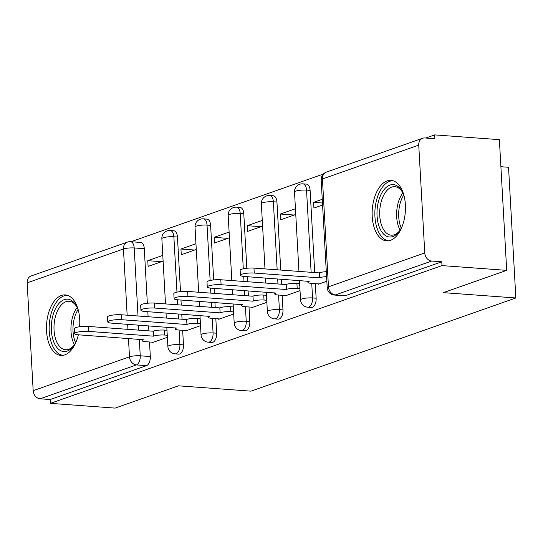 <?xml version="1.0" encoding="UTF-8"?>
<svg xmlns="http://www.w3.org/2000/svg" width="543" height="543" viewBox="0 0 543 543"><rect width="100%" height="100%" fill="white"/><g stroke="black" fill="none" stroke-linecap="round" stroke-linejoin="round"><path stroke-width="0.81" d="M311.315 307.467A7.778 4.249 -85.8 0 0 312.313 307.331A7.778 4.249 -85.8 0 0 316.135 298.209L312.558 297.951A7.778 4.249 94.2 0 1 308.736 307.066A7.778 4.249 94.2 0 1 307.738 307.202L311.315 307.467M278.152 319.135A7.778 4.249 -85.8 0 0 279.15 318.992A7.778 4.249 -85.8 0 0 282.971 309.877L279.394 309.612A7.778 4.249 94.2 0 1 275.572 318.734A7.778 4.249 94.2 0 1 274.575 318.87L278.152 319.135M244.988 330.796A7.778 4.249 -85.8 0 0 245.986 330.66A7.778 4.249 -85.8 0 0 249.807 321.544L246.23 321.28A7.778 4.249 94.2 0 1 242.409 330.395A7.778 4.249 94.2 0 1 241.411 330.538L244.988 330.796M211.824 342.463A7.778 4.249 -85.8 0 0 212.815 342.328A7.778 4.249 -85.8 0 0 216.643 333.212L213.066 332.947A7.778 4.249 94.2 0 1 209.245 342.063A7.778 4.249 94.2 0 1 208.247 342.199L211.824 342.463M178.661 354.131A7.778 4.249 -85.8 0 0 179.652 353.988A7.778 4.249 -85.8 0 0 183.48 344.873L179.903 344.608A7.778 4.249 94.2 0 1 176.081 353.731A7.778 4.249 94.2 0 1 175.084 353.866L178.661 354.131M79.604 326.757A30.347 16.561 -85.8 0 0 65.343 294.917A30.347 16.561 -85.8 0 0 61.454 295.46A30.347 16.561 -85.8 0 0 46.454 327.504A30.347 16.561 -85.8 0 0 60.891 355.448A30.347 16.561 -85.8 0 0 64.78 354.905A30.347 16.561 -85.8 0 0 78.355 334.793M387.139 180.894A30.347 16.561 -85.8 0 0 372.138 212.944A30.347 16.561 -85.8 0 0 386.575 240.882A30.347 16.561 -85.8 0 0 390.465 240.339A30.347 16.561 -85.8 0 0 405.465 208.295A30.347 16.561 -85.8 0 0 391.028 180.351A30.347 16.561 -85.8 0 0 387.139 180.894M506.694 270.36L443.346 292.643L515.85 297.978L250.961 391.157L178.457 385.822L115.102 408.105L50.404 403.34L441.988 265.595L506.694 270.36L499.384 139.66L434.685 134.895L425.76 138.037M323.336 174.065L130.972 241.73M500.897 166.715L508.54 167.278L515.85 297.978M434.685 134.895L434.895 138.709L424.816 137.963A7.778 6.34 70.6 0 0 422.658 138.248A7.778 6.34 70.6 0 0 418.741 145.11L424.769 252.943A7.778 6.34 70.6 0 0 431.699 261.047L335.398 294.924A7.778 4.249 94.2 0 1 334.4 295.059L344.479 295.799A7.778 4.249 94.2 0 0 345.477 295.663L335.398 294.924A7.778 6.34 70.6 0 1 328.467 286.819L424.769 252.943M441.988 265.595L441.778 261.787L431.699 261.047M144.289 248.701L134.209 247.961A7.778 4.249 94.2 0 0 130.524 241.696L140.603 242.436A7.778 4.249 94.2 0 1 144.289 248.701L147.336 303.252M147.811 311.696L148.09 316.732M148.599 325.861L148.884 330.897M149.501 341.975L150.316 356.541L140.237 355.801A7.778 4.249 94.2 0 1 136.408 364.916L40.107 398.793A7.778 6.34 -109.4 0 1 33.177 390.688L27.15 282.855A7.778 6.34 -109.4 0 1 31.073 275.993L127.374 242.117A7.778 6.34 -109.4 0 0 123.451 248.979L27.15 282.855M40.107 398.793L50.187 399.533L50.404 403.34M195.948 243.739L180.941 249.02L194.638 250.031M180.941 249.02L181.26 254.735L196.274 249.454M185.496 330.517L185.523 330.945L200.53 325.664M229.112 232.071L214.105 237.352L227.809 238.363M214.105 237.352L214.424 243.067L229.438 237.786M218.659 318.856L218.686 319.284L233.694 314.003M262.283 220.41L247.269 225.691L260.973 226.696M247.269 225.691L247.588 231.406L262.602 226.126M251.823 307.189L251.85 307.616L266.857 302.336M295.446 208.743L280.432 214.023L294.136 215.028M280.432 214.023L280.751 219.739L295.765 214.458M284.987 295.521L285.014 295.949L300.021 290.668M322.257 199.308L313.596 202.356L322.461 203.007M313.596 202.356L313.915 208.071L322.576 205.023M318.15 283.86L318.178 284.281L326.838 281.24M310.107 190.376L306.53 190.111A7.778 4.249 94.2 0 0 302.851 183.846L306.428 184.111A7.778 4.249 -85.8 0 1 310.107 190.376L314.702 272.566M315.32 283.65L316.135 298.209M276.944 202.037L273.367 201.779A7.778 4.249 94.2 0 0 269.688 195.514L273.265 195.772A7.778 4.249 -85.8 0 1 276.944 202.037L280.745 270.068M281.254 279.197L281.539 284.233M282.156 295.317L282.971 309.877M243.78 213.704L240.203 213.44A7.778 4.249 94.2 0 0 236.524 207.175L240.101 207.44A7.778 4.249 -85.8 0 1 243.78 213.704L246.827 268.256M247.303 276.699L247.581 281.736M248.09 290.865L248.375 295.901M248.993 306.978L249.807 321.544M210.616 225.372L207.039 225.107A7.778 4.249 94.2 0 0 203.36 218.843L206.937 219.107A7.778 4.249 -85.8 0 1 210.616 225.372L213.664 279.923M214.139 288.367L214.417 293.396M214.926 302.532L215.211 307.562M215.829 318.646L216.643 333.212M177.452 237.033L173.875 236.775A7.778 4.249 94.2 0 0 170.197 230.51L173.774 230.768A7.778 4.249 -85.8 0 1 177.452 237.033L180.5 291.584M180.975 300.028L181.253 305.064M181.762 314.193L182.048 319.23M182.665 330.314L183.48 344.873M162.785 255.407L147.777 260.688L161.475 261.692M147.777 260.688L148.096 266.403L163.11 261.122M152.332 342.185L152.359 342.613L167.366 337.332M441.778 261.787L345.477 295.663M50.187 399.533L146.488 365.656A7.778 4.249 -85.8 0 0 150.316 356.541M167.251 335.235L164.536 335.038A7.778 1.514 176.8 0 0 153.778 336.056L153.499 331.101A7.778 1.514 -3.2 0 1 164.257 330.083L166.972 330.28M153.459 336.165L88.428 331.379A8.946 1.738 176.8 0 0 79.244 331.807A8.946 1.738 176.8 0 0 74.608 333.599L74.33 328.644A8.946 1.738 -3.2 0 1 78.973 326.852A8.946 1.738 -3.2 0 1 88.156 326.424L153.18 331.21M74.608 333.599A8.946 1.738 176.8 0 0 78.654 334.821L143.359 339.714A7.778 1.514 176.8 0 0 142.096 340.631A7.778 1.514 176.8 0 0 145.612 341.69L153.357 342.26M200.415 323.567L197.7 323.37A7.778 1.514 176.8 0 0 186.941 324.388L186.663 319.433A7.778 1.514 -3.2 0 1 197.421 318.415L200.136 318.619M186.622 324.497L121.591 319.712A8.946 1.738 176.8 0 0 112.408 320.139A8.946 1.738 176.8 0 0 107.772 321.931L107.494 316.983A8.946 1.738 -3.2 0 1 112.136 315.184A8.946 1.738 -3.2 0 1 121.32 314.764L186.344 319.549M107.772 321.931A8.946 1.738 176.8 0 0 111.817 323.153L176.523 328.053A7.778 1.514 176.8 0 0 175.26 328.963A7.778 1.514 176.8 0 0 178.776 330.029L186.52 330.592M233.578 311.906L230.863 311.702A7.778 1.514 176.8 0 0 220.105 312.72L219.827 307.766A7.778 1.514 -3.2 0 1 230.585 306.747L233.3 306.951M219.786 312.836L154.755 308.051A8.946 1.738 176.8 0 0 145.578 308.472A8.946 1.738 176.8 0 0 140.936 310.27L140.657 305.315A8.946 1.738 -3.2 0 1 145.3 303.517A8.946 1.738 -3.2 0 1 154.483 303.096L219.508 307.881M140.936 310.27A8.946 1.738 176.8 0 0 144.981 311.485L209.686 316.386A7.778 1.514 176.8 0 0 208.424 317.295A7.778 1.514 176.8 0 0 211.94 318.361L219.684 318.931M76.509 340.848A26.261 14.328 94.2 0 1 73.563 345.932A26.261 14.328 94.2 0 1 56.323 346.767A26.261 14.328 94.2 0 1 52.569 316.881A26.261 14.328 94.2 0 1 76.488 306.184A26.261 14.328 94.2 0 1 78.654 311.641M76.896 306.985A24.32 13.27 -85.8 0 0 69.124 301.243A24.32 13.27 -85.8 0 0 55.169 317.635A24.32 13.27 -85.8 0 0 65.56 349.74A24.32 13.27 -85.8 0 0 74.086 345.199M67.298 295.277A30.15 16.453 -85.8 0 0 50.621 315.626A30.15 16.453 -85.8 0 0 62.873 355.373M402.193 226.282A26.261 14.328 94.2 0 1 399.248 231.372A26.261 14.328 94.2 0 1 382.007 232.207A26.261 14.328 94.2 0 1 378.261 202.322A26.261 14.328 94.2 0 1 402.173 191.618A26.261 14.328 94.2 0 1 404.345 197.082M402.587 192.419A24.32 13.27 -85.8 0 0 394.815 186.677A24.32 13.27 -85.8 0 0 380.86 203.068A24.32 13.27 -85.8 0 0 391.245 235.18A24.32 13.27 -85.8 0 0 399.77 230.632M392.983 180.717A30.15 16.453 -85.8 0 0 376.313 201.059A30.15 16.453 -85.8 0 0 388.564 240.814M266.742 300.238L264.027 300.041A7.778 1.514 176.8 0 0 253.269 301.053L252.99 296.105A7.778 1.514 -3.2 0 1 263.749 295.087L266.464 295.283M252.95 301.168L187.926 296.383A8.946 1.738 176.8 0 0 178.742 296.811A8.946 1.738 176.8 0 0 174.099 298.602L173.821 293.648A8.946 1.738 -3.2 0 1 178.464 291.856A8.946 1.738 -3.2 0 1 187.647 291.428L252.671 296.213M174.099 298.602A8.946 1.738 176.8 0 0 178.145 299.824L242.85 304.718A7.778 1.514 176.8 0 0 241.587 305.634A7.778 1.514 176.8 0 0 245.103 306.693L252.848 307.263M299.906 288.571L297.191 288.374A7.778 1.514 176.8 0 0 286.433 289.392L286.154 284.437A7.778 1.514 -3.2 0 1 296.912 283.419L299.627 283.622M286.113 289.5L221.089 284.715A8.946 1.738 176.8 0 0 211.906 285.143A8.946 1.738 176.8 0 0 207.263 286.935L206.985 281.98A8.946 1.738 -3.2 0 1 211.627 280.188A8.946 1.738 -3.2 0 1 220.811 279.76L285.835 284.546M207.263 286.935A8.946 1.738 176.8 0 0 211.308 288.157L276.02 293.057A7.778 1.514 176.8 0 0 274.751 293.967A7.778 1.514 176.8 0 0 278.267 295.025L286.012 295.596M326.581 276.665A7.778 1.514 176.8 0 0 319.596 277.724L319.318 272.769A7.778 1.514 -3.2 0 1 326.302 271.71M319.277 277.84L254.253 273.054A8.946 1.738 176.8 0 0 245.069 273.475A8.946 1.738 176.8 0 0 240.427 275.274L240.149 270.319A8.946 1.738 -3.2 0 1 244.791 268.52A8.946 1.738 -3.2 0 1 253.975 268.099L318.999 272.885M240.427 275.274A8.946 1.738 176.8 0 0 244.472 276.489L309.184 281.389A7.778 1.514 176.8 0 0 307.915 282.299A7.778 1.514 176.8 0 0 311.431 283.365L319.175 283.935M418.741 145.11L322.433 178.98L328.467 286.819A7.778 1.514 176.8 0 0 327.198 287.736A7.778 7.778 0 0 0 334.4 295.059M127.157 315.191L123.451 248.979A7.778 1.514 -3.2 0 1 134.209 247.961L138.01 315.992M138.519 325.121L138.804 330.151M139.313 339.287L140.237 355.801A7.778 1.514 -3.2 0 0 129.485 356.819L128.46 338.486M127.944 329.357L127.666 324.32M33.177 390.688L129.485 356.819A7.778 6.34 70.6 0 0 136.408 364.916L146.488 365.656M302.851 183.846A7.778 7.778 0 0 0 294.51 192.039A7.778 1.514 176.8 0 1 295.779 191.129A7.778 1.514 176.8 0 1 306.53 190.111L311.125 272.301M311.743 283.385L312.558 297.951A7.778 1.514 176.8 0 0 301.806 298.962A7.778 1.514 -3.2 0 0 300.537 299.879A7.778 7.778 0 0 0 307.738 307.202M269.688 195.514A7.778 7.778 0 0 0 261.346 203.706A7.778 1.514 176.8 0 1 262.608 202.79A7.778 1.514 176.8 0 1 273.367 201.779L277.168 269.803M277.683 278.932L277.962 283.969M278.579 295.053L279.394 309.612A7.778 1.514 176.8 0 0 268.642 310.63A7.778 1.514 -3.2 0 0 267.373 311.546A7.778 7.778 0 0 0 274.575 318.87M236.524 207.175A7.778 7.778 0 0 0 228.182 215.374A7.778 1.514 176.8 0 1 229.445 214.458A7.778 1.514 176.8 0 1 240.203 213.44L243.298 268.805M243.726 276.428L244.004 281.471M244.52 290.6L244.798 295.636M245.416 306.72L246.23 321.28A7.778 1.514 176.8 0 0 235.479 322.298A7.778 1.514 -3.2 0 0 234.209 323.207A7.778 7.778 0 0 0 241.411 330.538M203.36 218.843A7.778 7.778 0 0 0 195.018 227.035A7.778 1.514 176.8 0 1 196.281 226.126A7.778 1.514 176.8 0 1 207.039 225.107L210.134 280.466M210.562 288.089L210.84 293.139M211.349 302.268L211.634 307.297M212.252 318.381L213.066 332.947A7.778 1.514 176.8 0 0 202.315 333.965A7.778 1.514 -3.2 0 0 201.046 334.875A7.778 7.778 0 0 0 208.247 342.199M170.197 230.51A7.778 7.778 0 0 0 161.855 238.703A7.778 1.514 176.8 0 1 163.117 237.786A7.778 1.514 176.8 0 1 173.875 236.775L176.97 292.134M177.398 299.756L177.676 304.799M178.185 313.935L178.471 318.965M179.088 330.049L179.903 344.608A7.778 1.514 176.8 0 0 169.151 345.626A7.778 1.514 -3.2 0 0 167.882 346.543A7.778 7.778 0 0 0 175.084 353.866M321.171 179.896A7.778 1.514 176.8 0 1 322.433 178.98A7.778 6.34 -109.4 0 1 326.357 172.124A7.778 7.778 0 0 0 321.171 179.896L327.198 287.736M153.778 336.056L153.499 331.101M164.536 335.038L164.257 330.083M88.428 331.379L88.156 326.424M186.941 324.388L186.663 319.433M197.7 323.37L197.421 318.415M121.591 319.712L121.32 314.764M220.105 312.72L219.827 307.766M230.863 311.702L230.585 306.747M154.755 308.051L154.483 303.096M74.418 344.703A24.32 13.27 94.2 0 1 72.11 318.877A24.32 13.27 94.2 0 1 77.154 307.521M78.022 309.666A23.519 12.835 -85.8 0 0 74.12 319.257A23.519 12.835 -85.8 0 0 75.592 342.708M400.103 230.137A24.32 13.27 94.2 0 1 397.795 204.317A24.32 13.27 94.2 0 1 402.838 192.962M403.707 195.107A23.519 12.835 -85.8 0 0 399.804 204.691A23.519 12.835 -85.8 0 0 401.277 228.148M253.269 301.053L252.99 296.105M264.027 300.041L263.749 295.087M187.926 296.383L187.647 291.428M286.433 289.392L286.154 284.437M297.191 288.374L296.912 283.419M221.089 284.715L220.811 279.76M319.596 277.724L319.318 272.769M254.253 273.054L253.975 268.099M167.882 346.543L166.803 327.198M166.294 318.069L166.009 313.033M165.5 303.904L161.855 238.703M201.046 334.875L199.967 315.537M199.457 306.401L199.172 301.372M198.663 292.243L195.018 227.035M234.209 323.207L233.13 303.87M232.621 294.74L232.336 289.704M231.827 280.575L228.182 215.374M267.373 311.546L266.294 292.202M265.785 283.073L265.5 278.036M264.991 268.907L261.346 203.706M300.537 299.879L299.458 280.534M298.949 271.405L294.51 192.039M422.658 138.248L326.357 172.124M130.524 241.696A7.778 7.778 0 0 0 127.374 242.117M142.096 340.631L142.028 339.484M175.26 328.963L175.192 327.816M208.424 317.295L208.356 316.155M241.587 305.634L241.526 304.487M274.751 293.967L274.69 292.82M307.915 282.299L307.854 281.152"/></g></svg>
